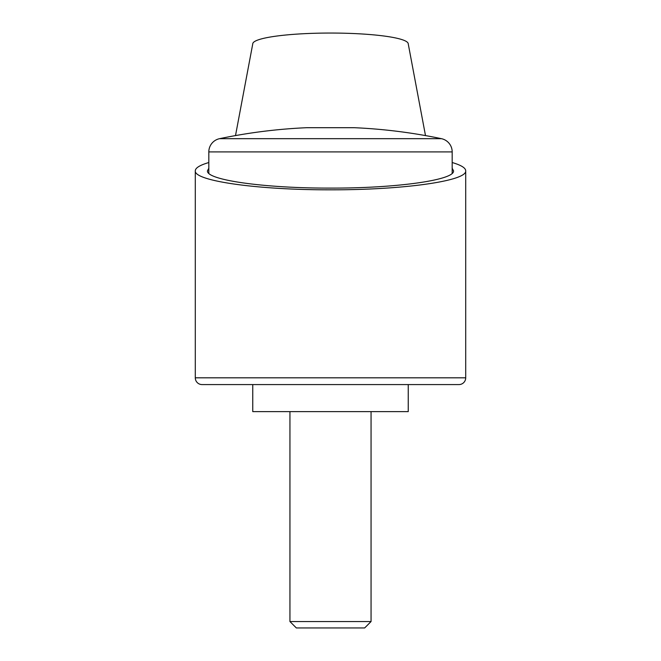 <?xml version="1.0" encoding="UTF-8"?>
<svg xmlns="http://www.w3.org/2000/svg" width="661" height="661" viewBox="0 0 661 661"><rect width="100%" height="100%" fill="white"/><g stroke="black" fill="none" stroke-linecap="round" stroke-linejoin="round"><path stroke-width="0.99" d="M235.506 135.588L252.758 43.866A77.742 10.816 180 0 1 330.5 33.05A77.742 10.816 180 0 1 408.242 43.866L425.494 135.588M452.182 162.532C461.114 165.151 465.625 167.911 465.708 170.811C467.22 180.974 402.772 190.029 330.5 189.814C258.228 190.029 193.78 180.974 195.292 170.811C195.375 167.911 199.886 165.151 208.818 162.532M408.242 384.578L408.242 411.621L252.758 411.621L252.758 384.578M452.182 168.258L453.537 170.811C454.917 180.056 396.27 188.294 330.5 188.104C264.731 188.294 206.083 180.056 207.463 170.811L208.818 168.258M452.182 151.906A13.517 13.517 0 0 0 441.441 138.678A540.822 540.822 0 0 0 354.164 127.697L306.836 127.697A540.822 540.822 0 0 0 219.559 138.678A13.517 13.517 0 0 0 208.818 151.906L452.182 151.906L452.182 173.372M465.708 377.819L195.292 377.819A6.759 6.759 0 0 0 202.059 384.578L458.941 384.578A6.759 6.759 0 0 0 465.708 377.819L465.708 170.811M289.939 621.547L296.343 627.95L364.657 627.95L371.061 621.547L289.939 621.547L289.939 411.621M219.559 138.678L441.441 138.678M195.292 377.819L195.292 170.811M371.061 411.621L371.061 621.547M208.818 173.372L208.818 151.906"/></g></svg>
